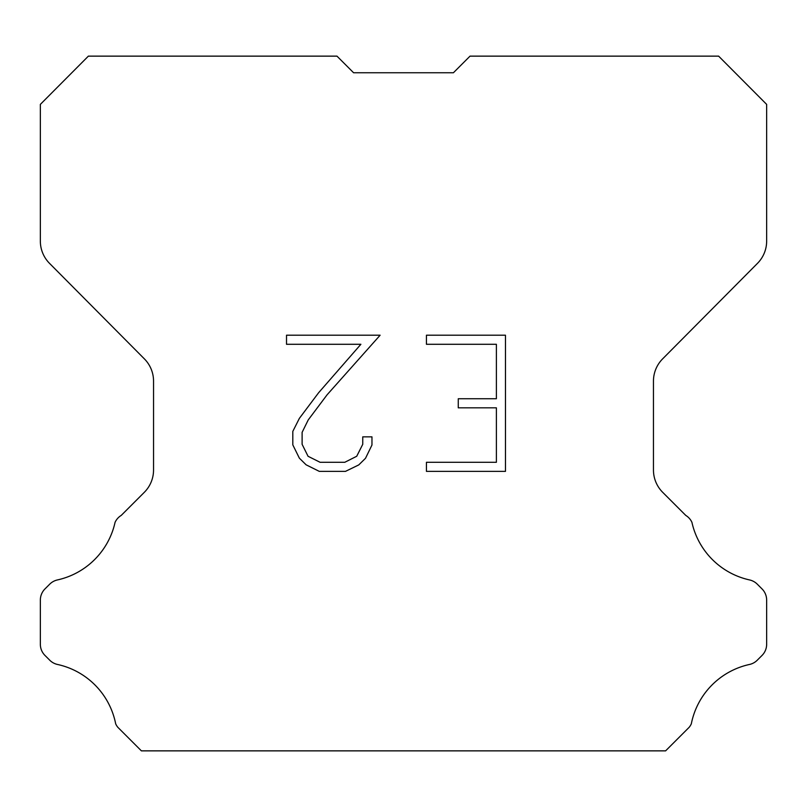 <?xml version="1.0" encoding="UTF-8"?>
<svg xmlns="http://www.w3.org/2000/svg" width="807" height="807" viewBox="0 0 807 807"><rect width="100%" height="100%" fill="white"/><g stroke="black" fill="none" stroke-linecap="round" stroke-linejoin="round"><path stroke-width="1.21" d="M496.386 462.3L496.386 407.828L458.265 407.828L458.265 398.749L496.386 398.749L496.386 344.286L426.439 344.286L426.439 335.208L505.464 335.208L505.464 471.379L426.439 471.379L426.439 462.3L496.386 462.3M371.966 436.849L371.966 445.01L365.5 458.305L358.762 464.913L345.467 471.379L319.31 471.379L306.105 464.812L299.367 458.164L292.81 444.869L292.81 431.392L299.367 418.369L318.604 392.757L360.89 344.286L286.515 344.286L286.515 335.208L380.127 335.208L327.117 394.764L308.234 419.922L302.111 432.35L302.111 444.304L308.052 456.278L320.107 462.3L344.75 462.3L356.724 456.258L362.747 444.304L362.747 436.849L371.966 436.849M353.587 72.751L336.973 56.137L88.377 56.137L40.35 104.385L40.35 241.101A31.574 31.574 0 0 0 49.52 263.354L144.372 358.873A31.574 31.574 0 0 1 153.542 381.116L153.542 470.017A31.574 31.574 0 0 1 144.292 492.341L121.232 515.411A15.787 15.787 0 0 0 115.068 522.331A75.787 75.787 0 0 1 57.458 579.93A15.787 15.787 0 0 0 49.711 584.177L44.97 588.918A15.787 15.787 0 0 0 40.35 600.075L40.35 644.268A15.787 15.787 0 0 0 44.97 655.435L50.155 660.61A15.787 15.787 0 0 0 57.842 664.534A75.787 75.787 0 0 1 115.673 723.798A15.212 15.212 0 0 0 117.852 727.319L141.396 750.863L665.604 750.863L689.148 727.319A15.212 15.212 0 0 0 691.327 723.798A75.787 75.787 0 0 1 749.158 664.534A15.787 15.787 0 0 0 756.845 660.61L762.03 655.435A15.787 15.787 0 0 0 766.65 644.268L766.65 600.075A15.787 15.787 0 0 0 762.03 588.918L757.289 584.177A15.787 15.787 0 0 0 749.542 579.93A75.787 75.787 0 0 1 691.932 522.331A15.787 15.787 0 0 0 685.768 515.411L662.708 492.341A31.574 31.574 0 0 1 653.458 470.017L653.458 381.116A31.574 31.574 0 0 1 662.628 358.873L757.48 263.354A31.574 31.574 0 0 0 766.65 241.101L766.65 104.385L718.623 56.137L470.027 56.137L453.413 72.751L353.587 72.751L453.413 72.751"/></g></svg>
